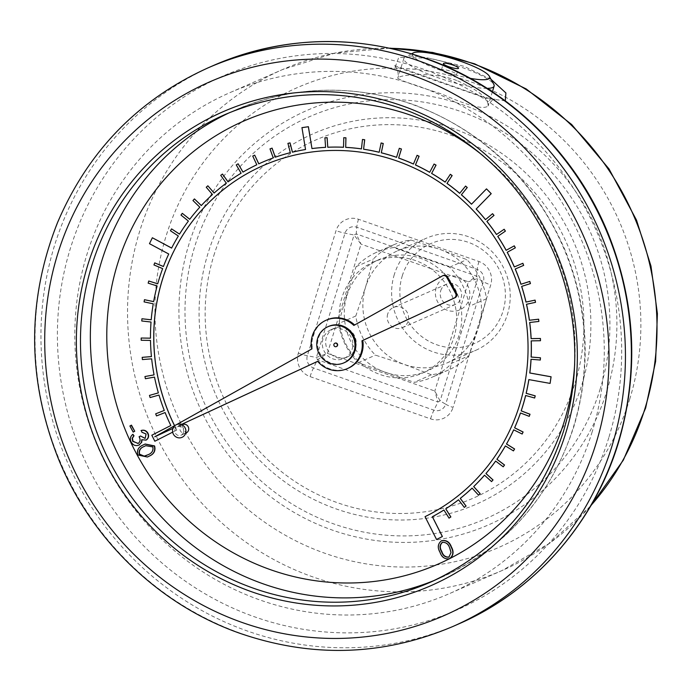 <?xml version="1.0" encoding="UTF-8"?>
<svg xmlns="http://www.w3.org/2000/svg" width="692" height="692" viewBox="0 0 692 692"><rect width="100%" height="100%" fill="white"/><g stroke="black" fill="none" stroke-linecap="round" stroke-linejoin="round"><path stroke-width="0.52" stroke-dasharray="3.46 2.59" d="M147.526 456.962L138.106 454.86C136.93 450.163 138.694 446.842 143.4 444.895L145.173 444.022M145.095 438.417L146.358 433.893L142.189 432.128L141.289 430.459M146.349 439.965L142.042 439.913M139.481 444.852C136.108 446.202 133.426 445.267 131.428 442.032C129.984 438.918 130.563 436.297 133.158 434.169M138.037 443.52L138.495 443.312C140.623 441.513 140.917 439.299 139.351 436.661L140.796 435.873M133.435 431.972L130.165 425.857L131.471 425.147M449.809 558.591L449.523 558.712C444.982 559.205 441.894 557.008 440.259 552.13C437.595 547.493 438.079 543.67 441.73 540.668M355.532 347.687A15.786 15.181 -113.7 0 0 351.06 331.113A15.786 15.181 -113.7 0 0 334.608 328.12A15.786 15.181 -113.7 0 0 327.048 348.682A15.786 15.181 -113.7 0 0 347.298 357.029A15.786 15.181 -113.7 0 0 355.532 347.687M182.463 424.577A4.585 4.403 -113.7 0 0 180.266 430.545A4.585 4.403 -113.7 0 0 186.148 432.967M443.961 509.978L443.909 510.004A196.71 189.184 -113.7 0 0 443.961 509.978L449.047 518.126M525.6 379.026L525.652 379A193.336 185.94 66.3 0 1 428.002 515.185L425.096 516.63L436.617 539.457M525.652 379L526.154 375.704A193.336 185.94 66.3 0 0 473.933 211.337L471.615 208.915A193.336 185.94 66.3 0 0 312.576 151.877L309.359 152.318A193.336 185.94 66.3 0 0 263.263 165.535A193.336 185.94 66.3 0 0 263.237 165.544L263.263 165.535M174.557 425.727L176.711 430.087L172.663 432.154L176.763 430.061L174.609 425.701M155.726 413.799L156.556 415.892L165.163 412.518A196.71 189.184 -113.7 0 0 170.889 425.485L151.868 435.19L154.904 441.211M164.333 410.425L164.333 410.425A196.71 189.184 -113.7 0 1 159.056 395.028L158.996 395.054M149.515 395.392L150.147 397.545L159.056 395.028M158.416 392.874L158.416 392.874A196.71 189.184 -113.7 0 1 154.558 377.071L154.506 377.097M145.009 376.509L145.441 378.706L154.558 377.071M154.126 374.865L154.126 374.865A196.71 189.184 -113.7 0 1 151.721 358.802L151.66 358.828M142.241 357.323L142.465 359.546L151.721 358.802M151.487 356.579L151.487 356.579A196.71 189.184 -113.7 0 1 150.562 340.395L150.501 340.421M141.229 338.007L141.255 340.239L150.562 340.395M150.536 338.163L150.536 338.163A196.71 189.184 -113.7 0 1 151.09 322.005L151.038 322.031M141.998 318.735L141.817 320.958L151.09 322.005M151.271 319.791L151.271 319.791A196.71 189.184 -113.7 0 1 153.304 303.805L153.252 303.823M144.524 299.671L144.144 301.859L153.304 303.805M148.797 280.995L148.218 283.123L157.188 285.943A196.71 189.184 -113.7 0 0 153.685 301.617L153.641 301.6M154.783 262.856L154.005 264.924L162.698 268.582A196.71 189.184 -113.7 0 0 157.767 283.807L157.724 283.789M152.413 237.728L149.524 243.653L168.796 253.99A196.71 189.184 -113.7 0 0 163.476 266.515L163.433 266.498M171.633 228.862L170.492 230.73L178.406 235.981A196.71 189.184 -113.7 0 0 171.685 248.065L171.651 248.047M179.496 234.138L179.522 234.095A196.71 189.184 -113.7 0 1 188.466 221.025L188.406 221.051M182.351 213.309L181.044 215.056L188.466 221.025M194.478 198.898L193.016 200.507L199.876 207.159A196.71 189.184 -113.7 0 0 189.781 219.286L189.755 219.269M207.911 185.767L206.294 187.221L212.539 194.487A196.71 189.184 -113.7 0 0 201.346 205.55L201.329 205.533M214.096 193.059L214.139 193.025A196.71 189.184 -113.7 0 1 226.336 183.129L226.284 183.155M222.521 174.029L220.774 175.31L226.336 183.129M238.178 163.779L236.318 164.886L241.153 173.19A196.71 189.184 -113.7 0 0 228.083 181.849L228.075 181.84M242.961 172.109L243.013 172.074A196.71 189.184 -113.7 0 1 256.862 164.757L256.801 164.774M254.751 155.129L252.796 156.046L256.862 164.757M258.765 163.857L258.817 163.831A196.71 189.184 -113.7 0 1 261.879 162.456M273.314 157.897A196.71 189.184 -113.7 0 0 273.253 157.914L270.053 148.858M287.941 143.382L290.363 152.672A196.71 189.184 -113.7 0 0 290.303 152.69M305.596 149.498A196.71 189.184 -113.7 0 0 305.535 149.507L301.963 127.648M324.963 137.777L325.664 147.327A196.71 189.184 -113.7 0 0 325.603 147.327M343.768 137.699L343.587 147.24A196.71 189.184 -113.7 0 0 343.535 147.24M362.547 139.429L361.492 148.892A196.71 189.184 -113.7 0 0 361.44 148.884M381.136 142.967L379.225 152.257A196.71 189.184 -113.7 0 0 379.173 152.249M399.37 148.278L396.603 157.318A196.71 189.184 -113.7 0 0 396.559 157.3M417.086 155.311L413.496 164.021A196.71 189.184 -113.7 0 0 413.453 164.004M434.126 164.013L429.741 172.308A196.71 189.184 -113.7 0 0 429.706 172.291M450.336 174.289L445.198 182.108A196.71 189.184 -113.7 0 0 445.172 182.083M465.578 186.07L459.73 193.327A196.71 189.184 -113.7 0 0 459.713 193.31M486.545 188.838L471.537 204.192A196.71 189.184 -113.7 0 0 471.529 204.175M492.609 213.672L485.516 219.641A196.71 189.184 -113.7 0 0 485.507 219.624L485.464 219.667M504.165 229.251L496.536 234.493A196.71 189.184 -113.7 0 0 496.536 234.484L496.484 234.519M514.277 245.833L506.181 250.305A196.71 189.184 -113.7 0 0 506.181 250.296L506.12 250.331M515.185 269.024L523.732 265.347M521.63 286.401L530.496 283.564M526.474 304.272L526.526 304.246A196.71 189.184 -113.7 0 0 526.526 304.246L535.582 302.309M529.665 322.481L529.717 322.455A196.71 189.184 -113.7 0 0 529.717 322.455L538.938 321.417M531.179 340.871L531.24 340.853A196.71 189.184 -113.7 0 0 531.24 340.853L540.53 340.706M531.067 359.286A196.71 189.184 -113.7 0 0 531.067 359.252L540.357 360.013M528.878 379.605A196.71 189.184 -113.7 0 0 528.887 379.579L550.157 383.377M525.669 395.504A196.71 189.184 -113.7 0 0 525.678 395.461L534.717 397.987M520.488 412.986A196.71 189.184 -113.7 0 0 520.505 412.942L529.302 416.325M513.723 429.836A196.71 189.184 -113.7 0 0 513.741 429.793L522.209 434.005M505.419 445.916A196.71 189.184 -113.7 0 0 505.445 445.873L513.516 450.873M495.654 461.08A196.71 189.184 -113.7 0 0 495.688 461.036L503.283 466.78M484.521 475.196A196.71 189.184 -113.7 0 0 484.556 475.153L491.614 481.589M472.108 488.128A196.71 189.184 -113.7 0 0 472.152 488.085L478.604 495.161M458.58 499.728L458.519 499.754A196.71 189.184 -113.7 0 0 458.58 499.728L464.375 507.374M335.006 343.206A1.817 1.747 -113.7 0 0 336.459 346.528M478.968 261.507A13.485 2.751 -70.7 0 0 477.238 269.465L476.676 276.134L468.415 281.791L477.8 278.374L476.676 276.134L356.216 233.896L354.053 234.995L316.365 357.513L317.49 359.762L437.95 402L434.81 391.023L456.668 319.972A60.697 58.379 66.3 0 1 446.556 352.851A60.697 58.379 66.3 0 1 422.302 373.17A60.697 58.379 66.3 0 1 397.269 377.867A60.697 58.379 66.3 0 1 364.952 366.535L434.81 391.023L440.112 400.902L445.691 404.214A9.679 9.316 66.3 0 1 433.945 410.183L313.485 367.945A9.679 9.316 66.3 0 1 307.334 355.714L345.031 233.187A9.679 9.316 66.3 0 1 356.778 227.227L477.238 269.465A9.679 9.316 66.3 0 1 483.379 281.696L445.691 404.214A13.485 2.465 -162.9 0 0 453.035 407.45L490.723 284.922A18.528 17.819 -113.7 0 0 478.968 261.507L358.499 219.278A18.528 17.819 -113.7 0 0 336.027 230.687L298.33 353.205A18.528 17.819 -113.7 0 0 310.094 376.621L430.554 418.859A18.528 17.819 -113.7 0 0 453.035 407.45M430.874 268.634L398.557 257.303A60.697 58.379 66.3 0 1 430.874 268.634A60.697 58.379 66.3 0 1 456.668 319.972L468.415 281.791L430.874 268.634M298.33 353.205A13.485 2.465 -162.9 0 0 307.334 355.714L316.365 357.513L327.411 353.37L364.952 366.535A60.697 58.379 66.3 0 1 339.158 315.189L349.27 282.319A60.697 58.379 66.3 0 1 373.524 262A60.697 58.379 66.3 0 1 398.557 257.303L361.016 244.138L356.216 233.896L356.778 227.227A13.485 2.751 -70.7 0 1 358.499 219.278M310.094 376.621A13.485 2.751 -70.7 0 1 313.485 367.945L317.49 359.762L327.411 353.37L339.158 315.189A60.697 58.379 66.3 0 1 341.839 297.923A60.697 58.379 66.3 0 1 349.27 282.319L361.016 244.138L354.053 234.995L345.031 233.187A13.485 2.465 -162.9 0 1 336.027 230.687M172.974 428.365L181.278 424.516M176.495 424.646L175.327 425.303M328.786 326.347A19.748 18.995 -113.7 0 0 319.323 352.064A19.748 18.995 -113.7 0 0 344.659 362.522M592.196 431.782A273.487 263.021 66.3 0 1 449.428 593.632A273.487 263.021 66.3 0 1 98.688 448.883A273.487 263.021 66.3 0 1 229.649 92.763A273.487 263.021 66.3 0 1 514.701 144.628A273.487 263.021 66.3 0 1 592.196 431.782M505.298 100.868L486.658 98.42L395.348 66.648L398.782 57.315L428.729 58.189L464.003 66.294L491.078 79.398M456.72 80.454C430.061 70.809 397.891 75.143 397.762 78.222C399.907 80.177 414.56 85.436 441.73 94C468.328 105.85 483.76 109.846 488.007 105.988L488.007 105.98C488.708 98.428 478.276 89.917 456.72 80.454M487.177 88.377A47.212 8.641 -162.9 0 1 437.154 77.435A47.212 8.641 -162.9 0 1 403.877 58.353A47.212 8.641 -162.9 0 1 405.14 57.055A47.212 8.641 -162.9 0 1 460.846 67.037A47.212 8.641 -162.9 0 1 493.811 84.338M412.285 53.967A40.465 7.404 17.1 0 0 440.795 70.35A40.465 7.404 17.1 0 0 470.188 78.317M447.006 73.11A7.941 1.453 17.1 0 0 456.582 74.572A7.941 1.453 17.1 0 0 449.428 70.844A7.941 1.453 17.1 0 0 441.409 69.901A7.941 1.453 17.1 0 0 447.006 73.11M352.15 349.175A15.786 15.181 -113.7 0 0 347.678 332.601A15.786 15.181 -113.7 0 0 331.226 329.608A15.786 15.181 -113.7 0 0 323.666 350.161A15.786 15.181 -113.7 0 0 343.907 358.517A15.786 15.181 -113.7 0 0 352.15 349.175M172.965 428.391L181.304 424.525M317.654 361.354L318.484 360.964A26.417 25.405 -113.7 0 0 348.18 368.248M326.953 319.868A26.417 25.405 -113.7 0 0 312.524 348.647L155.605 436.436M443.408 275.451A3.373 3.244 -113.7 0 0 443.139 275.589L354.685 325.067A26.417 25.405 -113.7 0 0 354.615 325.006M317.637 361.336L318.484 360.964M353.837 325.439L354.685 325.067M311.685 349.019L312.524 348.647M183.458 432.483A4.585 4.403 -113.7 0 0 177.386 426.808A4.585 4.403 -113.7 0 0 175.188 432.768A4.585 4.403 -113.7 0 0 183.458 432.483M430.554 418.859A13.485 2.751 -70.7 0 1 433.945 410.183L437.95 402L440.112 400.902L477.8 278.374L483.379 281.696A13.485 2.465 -162.9 0 0 490.723 284.922M346.934 295.683A60.697 58.379 66.3 0 1 378.619 259.76A60.697 58.379 66.3 0 1 456.469 291.886A60.697 58.379 66.3 0 1 427.397 370.929A60.697 58.379 66.3 0 1 364.13 359.416A60.697 58.379 66.3 0 1 346.934 295.683M451.764 363.257L469.28 306.322A68.344 65.731 66.3 0 0 449.627 267.19L393.644 247.563A68.344 65.731 66.3 0 0 376.465 252.364A68.344 65.731 66.3 0 0 356.086 266.636L346.484 295.475L338.57 323.571A68.344 65.731 66.3 0 0 358.231 362.695L414.205 382.321A68.344 65.731 66.3 0 0 431.384 377.529A68.344 65.731 66.3 0 0 451.764 363.257L468.986 355.697L478.76 326.788A61.259 58.915 66.3 0 1 446.781 363.041A61.259 58.915 66.3 0 1 404.457 364.502A61.259 58.915 66.3 0 1 365.566 287.093A61.259 58.915 66.3 0 1 397.545 250.841A61.259 58.915 66.3 0 1 439.87 249.38A61.259 58.915 66.3 0 1 478.76 326.788L486.502 298.762A68.344 65.731 -113.7 0 0 466.841 259.638L439.87 249.38L410.866 240.012A68.344 65.731 -113.7 0 0 393.687 244.804A68.344 65.731 -113.7 0 0 373.308 259.076L365.566 287.093L355.792 316.01A68.344 65.731 -113.7 0 0 375.445 355.143L404.457 364.502L431.427 374.77A68.344 65.731 -113.7 0 0 448.606 369.969A68.344 65.731 -113.7 0 0 468.986 355.697M387.702 314.004A11.046 10.631 -113.7 0 0 402.355 327.697A11.046 10.631 -113.7 0 0 407.649 313.312A11.046 10.631 -113.7 0 0 387.702 314.004M440.717 290.744A11.046 10.631 66.3 0 1 460.656 290.052A11.046 10.631 66.3 0 1 443.849 302.343A11.046 10.631 66.3 0 1 440.717 290.744M402.251 275.918A54.521 52.428 66.3 0 1 491.45 258.038A54.521 52.428 66.3 0 1 464.15 346.77A54.521 52.428 66.3 0 1 402.251 275.918M436.176 287.811A17.793 17.11 -113.7 0 0 456.383 310.942A17.793 17.11 -113.7 0 0 465.292 281.981A17.793 17.11 -113.7 0 0 436.176 287.811M394.328 274.473A61.259 58.915 -113.7 0 0 411.688 338.803A61.259 58.915 -113.7 0 0 475.542 350.42A61.259 58.915 -113.7 0 0 504.883 270.641A61.259 58.915 -113.7 0 0 426.315 238.221A61.259 58.915 -113.7 0 0 394.328 274.473M358.231 362.695L375.445 355.143M431.427 374.77L414.205 382.321M486.502 298.762L469.28 306.322M449.627 267.19L466.841 259.638M410.866 240.012L393.644 247.563M356.086 266.636L373.308 259.076M355.792 316.01L338.57 323.571M448.996 557.095L451.296 552.458L449.938 547.796C448.624 543.817 446.15 541.974 442.517 542.269M152.837 446.911L145.874 445.622M146.92 455.319L148.512 454.549C152.205 453.052 153.745 450.466 153.122 446.79M574.671 364.2A241.897 232.642 -113.7 0 0 483.293 155.942M213.793 255.703A195.628 188.146 66.3 0 1 533.869 191.554A195.628 188.146 66.3 0 1 435.917 509.952A195.628 188.146 66.3 0 1 213.793 255.703M390.504 48.302A273.487 263.021 -113.7 0 0 282.388 69.624A273.487 263.021 -113.7 0 0 151.418 425.744A273.487 263.021 -113.7 0 0 502.158 570.493A273.487 263.021 -113.7 0 0 591.063 505.359M606.91 390.859A226.223 217.565 -113.7 0 0 350.048 96.854A226.223 217.565 -113.7 0 0 236.776 465.033A226.223 217.565 -113.7 0 0 606.91 390.859M629.798 398.886A251.006 241.396 66.3 0 1 219.13 481.191A251.006 241.396 66.3 0 1 344.806 72.669A251.006 241.396 66.3 0 1 629.798 398.886M213.62 65.42A304.956 293.287 -113.7 0 0 67.582 462.524A304.956 293.287 -113.7 0 0 458.692 623.933M452.767 626.537A304.956 293.287 66.3 0 1 61.666 465.128A304.956 293.287 66.3 0 1 207.695 68.024M608.813 437.603A291.47 280.321 66.3 0 1 131.938 533.177A291.47 280.321 66.3 0 1 277.873 58.803A291.47 280.321 66.3 0 1 608.813 437.603M230.038 112.424A255.383 245.617 66.3 0 1 234.951 110.201A255.383 245.617 66.3 0 1 501.138 158.632A255.383 245.617 66.3 0 1 573.504 426.782A255.383 245.617 66.3 0 1 440.181 577.924A255.383 245.617 66.3 0 1 435.225 580.034M442.344 576.566A255.383 245.617 -113.7 0 0 563.634 431.116A255.383 245.617 -113.7 0 0 491.268 162.957A255.383 245.617 -113.7 0 0 225.082 114.526L234.951 110.201C293.434 85.445 353.154 83.645 414.11 104.795C484.53 131.731 534.959 180.43 565.399 250.919C588.537 308.909 591.383 367.4 573.936 426.384C550.875 496.908 506.293 547.424 440.181 577.924L430.312 582.257M581.946 384.423A202.375 194.634 -113.7 0 0 453.485 128.703A202.375 194.634 -113.7 0 0 208.015 253.315A202.375 194.634 -113.7 0 0 336.476 509.035A202.375 194.634 -113.7 0 0 581.946 384.423M600.223 388.869A219.476 211.077 66.3 0 1 241.127 460.837A219.476 211.077 66.3 0 1 351.026 103.627A219.476 211.077 66.3 0 1 600.223 388.869M442.292 275.961L443.139 275.589M389.752 48.137L334.833 53.085L282.388 69.624L229.649 92.763M590.674 506.025L549.846 543.09L502.158 570.493L449.428 593.632M403.877 58.353L397.762 78.222C400.028 69.745 392.883 63.725 393.921 65.351L479.816 95.747C493.266 99.916 495.688 99.224 495.048 99.233C493.318 98.766 490.974 101.015 488.007 105.98L488.007 105.98M492.384 91.768L488.007 105.988M411.619 53.768L405.14 57.055M456.582 74.572L458.536 68.231M441.409 69.901L443.364 63.56M343.907 358.517L347.298 357.029M331.226 329.608L334.608 328.12M181.07 435.199L185.629 433.192M177.386 426.808L181.953 424.802M422.302 373.17L427.397 370.929M373.524 262L378.619 259.76M446.487 284.204L393.471 307.464M455.371 304.437L402.355 327.697M446.781 363.041L475.542 350.42M397.545 250.841L426.315 238.221M448.606 369.969L431.384 377.529M393.687 244.804L376.465 252.364"/><path stroke-width="1.04" d="M145.173 444.022L154.575 445.925C155.795 450.656 154.056 454.038 149.368 456.063L147.526 456.962M141.012 430.58C143.815 429.818 146.012 430.683 147.604 433.183C148.927 436.012 148.417 438.313 146.073 440.095L141.73 439.731L141.428 442.387L139.196 444.973C135.822 446.331 133.141 445.388 131.151 442.153C129.707 439.039 130.278 436.418 132.873 434.299L133.729 435.899L132.172 438.304L132.682 441.358L138.21 443.434C140.346 441.643 140.632 439.42 139.075 436.782L140.511 436.003L145.164 438.382L146.081 434.014L141.903 432.249L141.289 430.459C144.092 429.689 146.297 430.562 147.889 433.062C149.213 435.882 148.694 438.192 146.349 439.965L145.865 440.19M142.016 439.602L141.704 442.266L138.867 445.138M132.873 434.299L134.014 435.77L132.449 438.183L132.968 441.228L138.037 443.52M140.511 436.003L145.095 438.417M131.471 425.147L134.741 431.263L133.158 432.093L129.888 425.978L131.471 425.147M441.444 540.789L441.73 540.668C446.418 539.881 449.662 542.009 451.461 547.061C453.84 551.29 453.537 555.001 450.553 558.184L449.523 558.712C444.869 559.465 441.695 557.311 439.982 552.251C437.309 547.614 437.802 543.8 441.444 540.789C446.141 540.002 449.385 542.13 451.175 547.19C453.779 551.87 453.225 555.711 449.523 558.712M185.629 433.192L186.148 432.967A4.585 4.403 -113.7 0 0 187.238 425.45A4.585 4.403 -113.7 0 0 182.463 424.577L181.953 424.802M174.557 425.727L173.727 424.04A193.336 185.94 66.3 0 1 173.087 252.606L174.609 249.63A193.336 185.94 66.3 0 1 263.237 165.544A193.336 185.94 66.3 0 1 309.298 152.344L312.524 151.903A193.336 185.94 66.3 0 1 471.563 208.932L473.882 211.363A193.336 185.94 66.3 0 1 526.102 375.73L525.6 379.026A193.336 185.94 66.3 0 1 427.95 515.211L425.044 516.656L436.557 539.483L442.396 536.516L432.396 516.699A196.71 189.184 -113.7 0 0 443.918 510.013L449.047 518.126L450.873 516.959L445.786 508.81A196.71 189.184 -113.7 0 0 458.536 499.771L464.315 507.4L466.019 506.06L460.223 498.413A196.71 189.184 -113.7 0 0 472.091 488.111L478.544 495.178L480.118 493.681L473.665 486.606A196.71 189.184 -113.7 0 0 484.495 475.179L491.554 481.606L492.972 479.954L485.922 473.527A196.71 189.184 -113.7 0 0 495.628 461.062L503.222 466.806L504.485 465.015L496.891 459.28A196.71 189.184 -113.7 0 0 505.385 445.899L513.455 450.899L514.537 448.996L506.475 443.996A196.71 189.184 -113.7 0 0 513.68 429.818L522.157 434.031L523.057 432.024L514.588 427.812A196.71 189.184 -113.7 0 0 520.445 412.968L529.242 416.35L529.951 414.257L521.163 410.875A196.71 189.184 -113.7 0 0 525.617 395.487L534.657 398.012L535.176 395.859L526.136 393.333A196.71 189.184 -113.7 0 0 528.826 379.597L550.097 383.403L551.04 376.803L529.769 372.997A196.71 189.184 -113.7 0 0 531.006 359.278L540.305 360.039L540.409 357.807L531.119 357.055A196.71 189.184 -113.7 0 0 531.179 340.871L540.478 340.732L540.383 338.492L531.084 338.639A196.71 189.184 -113.7 0 0 529.665 322.481L538.878 321.443L538.584 319.22L529.363 320.258A196.71 189.184 -113.7 0 0 526.474 304.272L535.522 302.335L535.02 300.146L525.972 302.084A196.71 189.184 -113.7 0 0 521.63 286.401L530.444 283.59L529.743 281.454L520.929 284.265A196.71 189.184 -113.7 0 0 515.185 269.024L523.68 265.373L522.789 263.306L514.294 266.956A196.71 189.184 -113.7 0 0 507.193 252.303L515.35 247.814L514.277 245.833L506.12 250.331A196.71 189.184 -113.7 0 0 497.73 236.387L505.411 231.119L504.165 229.251L496.484 234.519A196.71 189.184 -113.7 0 0 486.865 221.405L494.019 215.411L492.557 213.69L485.464 219.667A196.71 189.184 -113.7 0 0 476.157 209.036L491.216 193.656L486.493 188.864L471.486 204.218A196.71 189.184 -113.7 0 0 461.374 194.807L467.264 187.523L465.578 186.07L459.678 193.353A196.71 189.184 -113.7 0 0 446.963 183.415L452.153 175.578L450.336 174.289L445.146 182.134A196.71 189.184 -113.7 0 0 431.609 173.441L436.047 165.12L434.066 164.039L429.689 172.334A196.71 189.184 -113.7 0 0 415.451 164.964L419.092 156.236L417.086 155.311L413.435 164.047A196.71 189.184 -113.7 0 0 398.627 158.07L401.447 149.005L399.31 148.304L396.551 157.344A196.71 189.184 -113.7 0 0 381.292 152.811L383.264 143.495L381.136 142.967L379.164 152.283A196.71 189.184 -113.7 0 0 363.603 149.23L364.71 139.749L362.487 139.455L361.44 148.91A196.71 189.184 -113.7 0 0 345.706 147.37L345.939 137.803L343.768 137.699L343.535 147.266A196.71 189.184 -113.7 0 0 327.774 147.249L327.126 137.673L324.903 137.803L325.603 147.344A196.71 189.184 -113.7 0 0 311.971 148.581L308.398 126.714L301.963 127.648L305.535 149.524A196.71 189.184 -113.7 0 0 292.465 152.154L290.034 142.863L287.941 143.382L290.311 152.698A196.71 189.184 -113.7 0 0 275.295 157.196L272.086 148.131L269.992 148.875L273.253 157.914A196.71 189.184 -113.7 0 0 261.913 162.447A196.71 189.184 -113.7 0 0 261.879 162.456M174.609 249.63L173.138 252.58A193.336 185.94 66.3 0 0 173.779 424.014L174.609 425.701M154.904 441.211L172.663 432.154L154.904 441.211M273.253 157.914A196.71 189.184 -113.7 0 0 261.853 162.473A196.71 189.184 -113.7 0 0 258.765 163.857L254.699 155.146L252.736 156.072L256.801 164.774A196.71 189.184 -113.7 0 0 242.961 172.109L238.126 163.805L236.266 164.912L241.101 173.216A196.71 189.184 -113.7 0 0 228.023 181.875L222.461 174.055L220.722 175.335L226.284 183.155A196.71 189.184 -113.7 0 0 214.096 193.059L207.851 185.793L206.242 187.247L212.479 194.513A196.71 189.184 -113.7 0 0 201.285 205.576L194.426 198.924L192.956 200.533L199.815 207.185A196.71 189.184 -113.7 0 0 189.72 219.312L182.299 213.335L180.984 215.074L188.406 221.051A196.71 189.184 -113.7 0 0 179.496 234.138L171.573 228.888L170.431 230.756L178.354 236.007A196.71 189.184 -113.7 0 0 171.625 248.091L152.361 237.754L149.472 243.679L168.736 254.007A196.71 189.184 -113.7 0 0 163.416 266.541L154.723 262.882L153.953 264.95L162.646 268.608A196.71 189.184 -113.7 0 0 157.715 283.832L148.745 281.013L148.166 283.149L157.127 285.96A196.71 189.184 -113.7 0 0 153.633 301.643L144.472 299.697L144.092 301.885L153.252 303.823A196.71 189.184 -113.7 0 0 151.211 319.808L141.938 318.761L141.765 320.984L151.038 322.031A196.71 189.184 -113.7 0 0 150.475 338.189L141.177 338.033L141.203 340.265L150.501 340.421A196.71 189.184 -113.7 0 0 151.436 356.605L142.18 357.349L142.414 359.572L151.66 358.828A196.71 189.184 -113.7 0 0 154.065 374.891L144.948 376.534L145.389 378.732L154.506 377.097A196.71 189.184 -113.7 0 0 158.364 392.892L149.463 395.409L150.095 397.571L158.996 395.054A196.71 189.184 -113.7 0 0 164.281 410.451L155.674 413.825L156.496 415.918L165.103 412.544A196.71 189.184 -113.7 0 0 170.829 425.511L151.808 435.216L154.844 441.237M158.364 392.883L149.463 395.409M154.065 374.874L144.948 376.534M151.427 356.579L142.18 357.349M150.475 338.163L141.177 338.033M151.219 319.782L141.938 318.761M153.641 301.6L144.472 299.697M157.724 283.789L148.745 281.013M163.433 266.498L154.723 262.882M171.651 248.047L152.361 237.754M179.522 234.095L171.573 228.888M189.755 219.269L182.299 213.335M201.329 205.533L194.426 198.924M214.139 193.025L207.851 185.793M228.075 181.84L222.461 174.055M243.013 172.074L238.126 163.805M258.817 163.831L254.699 155.146M290.303 152.69A196.71 189.184 -113.7 0 0 275.355 157.17M325.603 147.327A196.71 189.184 -113.7 0 0 312.031 148.555M343.535 147.24A196.71 189.184 -113.7 0 0 327.826 147.223M361.44 148.884A196.71 189.184 -113.7 0 0 345.766 147.344M379.173 152.249A196.71 189.184 -113.7 0 0 363.655 149.204M396.559 157.3A196.71 189.184 -113.7 0 0 381.353 152.785M413.453 164.004A196.71 189.184 -113.7 0 0 398.678 158.044M429.706 172.291A196.71 189.184 -113.7 0 0 415.503 164.938M445.172 182.083A196.71 189.184 -113.7 0 0 431.661 173.415M459.713 193.31A196.71 189.184 -113.7 0 0 447.015 183.389M471.529 204.175A196.71 189.184 -113.7 0 0 461.426 194.781M485.507 219.624A196.71 189.184 -113.7 0 0 476.217 209.01M496.536 234.484A196.71 189.184 -113.7 0 0 486.926 221.388M506.181 250.296A196.71 189.184 -113.7 0 0 497.782 236.361M523.68 265.373L522.849 263.28L514.355 266.93A196.71 189.184 -113.7 0 0 507.253 252.277M530.444 283.59L529.804 281.428L520.989 284.239A196.71 189.184 -113.7 0 0 515.246 268.998M535.522 302.335L535.08 300.12L526.024 302.058A196.71 189.184 -113.7 0 0 521.69 286.376M538.878 321.443L538.635 319.194L529.423 320.24A196.71 189.184 -113.7 0 0 526.526 304.255M540.478 340.732L540.435 338.466L531.145 338.613A196.71 189.184 -113.7 0 0 529.717 322.472M540.305 360.039L540.469 357.781L531.179 357.029A196.71 189.184 -113.7 0 0 531.24 340.871M550.097 383.403L551.091 376.777L529.83 372.971A196.71 189.184 -113.7 0 0 531.067 359.286M534.657 398.012L535.227 395.833L526.188 393.307A196.71 189.184 -113.7 0 0 528.878 379.605M529.242 416.35L530.011 414.231L521.214 410.849A196.71 189.184 -113.7 0 0 525.669 395.504M522.157 434.031L523.109 431.998L514.64 427.794A196.71 189.184 -113.7 0 0 520.488 412.986M513.455 450.899L514.597 448.97L506.527 443.97A196.71 189.184 -113.7 0 0 513.723 429.836M503.222 466.806L504.537 464.998L496.942 459.254A196.71 189.184 -113.7 0 0 505.419 445.916M491.554 481.606L493.033 479.937L485.974 473.501A196.71 189.184 -113.7 0 0 495.654 461.08M478.544 495.178L480.17 493.656L473.717 486.588A196.71 189.184 -113.7 0 0 484.521 475.196M464.315 507.4L466.079 506.034L460.284 498.387A196.71 189.184 -113.7 0 0 472.108 488.128M354.122 351.199A19.748 18.995 -113.7 0 0 348.526 330.465A19.748 18.995 -113.7 0 0 327.939 326.719A19.748 18.995 -113.7 0 0 318.476 352.436A19.748 18.995 -113.7 0 0 343.812 362.893A19.748 18.995 -113.7 0 0 354.122 351.199M336.459 346.528A1.817 1.747 -113.7 0 0 337.039 343.483A1.817 1.747 -113.7 0 0 335.006 343.206M432.396 516.699L432.344 516.716A196.71 189.184 -113.7 0 0 443.909 510.004M445.786 508.81L445.734 508.836A196.71 189.184 -113.7 0 0 458.519 499.754M305.535 149.524A196.71 189.184 -113.7 0 0 292.413 152.179L292.465 152.154M174.557 249.656A193.336 185.94 66.3 0 1 263.211 165.561M175.327 425.303L154.757 436.808L172.974 428.365M181.278 424.516L317.637 361.336A26.417 25.405 -113.7 0 0 347.332 368.62A26.417 25.405 -113.7 0 0 361.933 340.819L454.186 298.07A3.373 3.244 -113.7 0 0 455.604 293.425L446.747 277.328A3.373 3.244 -113.7 0 0 442.292 275.961L353.837 325.439A26.417 25.405 -113.7 0 0 326.105 320.24A26.417 25.405 -113.7 0 0 311.685 349.019L176.495 424.646M343.812 362.893L344.659 362.522A19.748 18.995 -113.7 0 0 354.97 350.827A19.748 18.995 -113.7 0 0 349.373 330.093A19.748 18.995 -113.7 0 0 328.786 326.347L327.939 326.719M491.078 79.398L505.887 92.936L505.298 100.868M470.188 78.317A40.465 7.404 17.1 0 0 489.356 76.267L493.811 84.338A47.212 8.641 -162.9 0 1 494.123 86.119A47.212 8.641 -162.9 0 1 487.177 88.377M448.961 66.769A7.941 1.453 17.1 0 0 458.536 68.231A7.941 1.453 17.1 0 0 451.374 64.512A7.941 1.453 17.1 0 0 443.364 63.56A7.941 1.453 17.1 0 0 448.961 66.769M489.356 76.267A40.465 7.404 17.1 0 0 453.122 58.82A40.465 7.404 17.1 0 0 413.349 52.886A40.465 7.404 17.1 0 0 412.285 53.967M154.757 436.808L172.965 428.391M181.304 424.525L317.654 361.354M354.615 325.006A26.417 25.405 -113.7 0 0 326.953 319.868L326.105 320.24M347.332 368.62L348.18 368.248A26.417 25.405 -113.7 0 0 362.781 340.447L455.025 297.698A3.373 3.244 -113.7 0 0 456.443 293.053L447.594 276.956A3.373 3.244 -113.7 0 0 443.408 275.451L442.56 275.823M361.933 340.819L362.781 340.447M185.62 433.244A6.92 6.652 -113.7 0 0 177.766 424.248A6.92 6.652 -113.7 0 0 174.297 435.51A6.92 6.652 -113.7 0 0 185.62 433.244M448.996 518.152L450.812 516.985L445.734 508.836M507.193 252.303L515.289 247.84L514.217 245.859M497.73 236.387L505.359 231.145L504.113 229.277M486.865 221.405L493.967 215.437L492.557 213.69M476.157 209.036L491.164 193.682L486.493 188.864M461.374 194.807L467.212 187.541L465.517 186.096M446.963 183.415L452.092 175.604L450.276 174.315M431.609 173.441L435.986 165.146L434.066 164.039M415.451 164.964L419.032 156.262L417.025 155.337M398.627 158.07L401.395 149.031L399.31 148.304M381.292 152.811L383.212 143.521L381.076 142.993M363.603 149.23L364.649 139.775L362.487 139.455M345.706 147.37L345.888 137.829L343.708 137.725M327.774 147.249L327.074 137.699L324.903 137.803M311.971 148.581L308.347 126.731L301.911 127.674M292.413 152.179L289.983 142.889L287.881 143.408M275.295 157.196L272.034 148.157L269.992 148.875M164.281 410.451L155.674 413.825M436.557 539.483L442.335 536.542L432.344 516.716M337.272 345.516A1.817 1.747 -113.7 0 0 334.859 343.258A1.817 1.747 -113.7 0 0 333.985 345.628A1.817 1.747 -113.7 0 0 337.272 345.516M441.539 551.585C442.785 555.615 445.233 557.467 448.883 557.147L451.02 552.588L449.653 547.926C448.338 543.947 445.864 542.104 442.231 542.39C439.576 544.924 439.342 547.986 441.539 551.585L441.825 551.463C443.07 555.486 445.518 557.345 449.169 557.025M442.517 542.269C439.853 544.803 439.628 547.865 441.825 551.463M131.186 425.269L134.741 431.263M134.456 431.384L133.158 432.093M139.005 445.077L139.481 444.852M137.82 454.981C136.644 450.293 138.409 446.971 143.114 445.025L145.035 444.082L154.299 446.046C155.518 450.786 153.78 454.168 149.083 456.192L147.387 457.023L137.82 454.981M143.91 446.591C140.147 448.018 138.608 450.578 139.265 454.272L143.875 456.244L148.226 454.67C151.929 453.173 153.46 450.587 152.837 446.911L145.735 445.683L144.195 446.461C140.433 447.888 138.884 450.449 139.55 454.151L144.152 456.123L146.92 455.319M145.874 445.622L144.195 446.461M450.553 558.184A241.897 232.642 -113.7 0 0 564.43 420.935A241.897 232.642 -113.7 0 0 574.671 364.2M483.293 155.942A241.897 232.642 -113.7 0 0 177.567 165.596A241.897 232.642 -113.7 0 0 151.332 477.999A241.897 232.642 -113.7 0 0 449.454 558.747M591.063 505.359A273.487 263.021 -113.7 0 0 644.935 408.643A273.487 263.021 -113.7 0 0 390.504 48.302M213.62 65.42C283.417 35.88 354.693 33.735 427.448 58.984C507.824 87.538 575.467 152.915 608.121 233.498C635.758 302.767 639.157 372.616 618.319 443.062C593.97 523.619 534.406 591.176 458.692 623.933A304.956 293.287 -113.7 0 0 617.895 443.46A304.956 293.287 -113.7 0 0 531.473 123.254A304.956 293.287 -113.7 0 0 213.62 65.42L207.695 68.024A304.956 293.287 66.3 0 1 525.557 125.858A304.956 293.287 66.3 0 1 611.97 446.063A304.956 293.287 66.3 0 1 452.767 626.537C382.979 656.077 311.703 658.222 238.939 632.972C158.563 604.427 90.92 539.042 58.266 458.459C27.049 379.19 26.772 300.648 57.427 222.815C87.971 151.297 138.054 99.7 207.695 68.024M565.909 432.578A258.756 248.861 66.3 0 1 142.543 517.426A258.756 248.861 66.3 0 1 272.103 96.283A258.756 248.861 66.3 0 1 565.909 432.578M596.123 443.174A291.47 280.321 -113.7 0 0 265.183 64.373A291.47 280.321 -113.7 0 0 119.249 538.748A291.47 280.321 -113.7 0 0 596.123 443.174M435.225 580.034A255.383 245.617 66.3 0 1 112.649 442.75A255.383 245.617 66.3 0 1 230.038 112.424M430.312 582.257C496.103 551.931 540.504 501.588 563.53 431.22C580.986 372.218 578.123 313.649 554.941 255.521C525.764 187.679 477.748 139.827 410.884 111.983C347.912 88.005 285.978 88.853 225.082 114.526A255.383 245.617 -113.7 0 0 102.779 447.084A255.383 245.617 -113.7 0 0 430.312 582.257A255.383 245.617 -113.7 0 0 442.344 576.566M454.186 298.07L455.025 297.698M455.604 293.425L456.443 293.053M446.747 277.328L447.594 276.956M389.752 48.137L432.708 52.454L474.582 63.802L526.171 88.922L571.661 124.499L609.003 168.917L636.528 220.177L650.973 266.074L657.4 313.658L655.609 361.44L645.653 407.969L623.336 460.119L590.674 506.025M458.692 623.933L452.767 626.537M494.123 86.119L492.384 91.768M413.349 52.886L411.619 53.768"/></g></svg>
